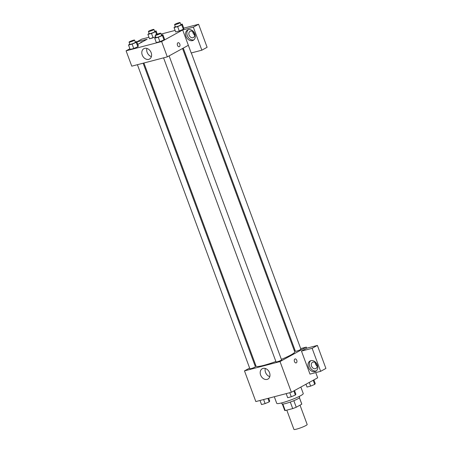 <?xml version="1.0" encoding="UTF-8"?>
<svg xmlns="http://www.w3.org/2000/svg" width="452" height="452" viewBox="0 0 452 452"><rect width="100%" height="100%" fill="white"/><g stroke="black" fill="none" stroke-linecap="round" stroke-linejoin="round"><path stroke-width="0.68" d="M286.794 410.139L293.919 429.4A7.062 0.859 -20.3 0 0 298.608 428.53A7.062 0.859 -20.3 0 0 305.874 425.552A7.062 0.859 -20.3 0 0 307.168 424.496L300.015 405.161M290.291 402.054L292.71 408.591L285.229 410.552A9.119 1.107 -20.3 0 1 284.692 410.382L282.359 404.077M299.422 397.788L301.789 404.184A9.119 1.107 -20.3 0 0 301.795 404.054L299.461 397.749M301.789 404.184L296.252 407.229A9.119 1.107 -20.3 0 1 292.71 408.591M293.834 400.692L296.252 407.229M299.281 396.387L299.642 397.376A9.419 1.147 159.7 0 1 291.207 401.721A9.419 1.147 159.7 0 1 281.975 403.913L281.613 402.918M282.833 404.071L285.229 410.552M274.302 396.737L276.748 403.353A14.131 1.718 -20.3 0 0 286.127 401.608A14.131 1.718 -20.3 0 0 300.665 395.664A14.131 1.718 -20.3 0 0 303.252 393.551L300.851 387.059M315.756 372.606L317.677 377.799L291.376 392.268L255.832 401.568L244.481 370.877L249.623 368.052M254.838 365.182L255.555 364.787M267.126 379.397A5.904 4.548 61.2 0 1 260.849 375.589A5.904 4.548 61.2 0 1 262.245 368.725A5.904 4.548 61.2 0 1 269.076 371.708A5.904 4.548 61.2 0 1 267.94 379.075A5.904 4.548 61.2 0 1 267.126 379.397M300.687 348.582L306.326 347.108L280.025 361.577L291.376 392.268M280.025 361.577L244.481 370.877M265.29 368.47A5.904 4.548 -118.8 0 0 269.787 376.64M296.128 362.916A2.062 1.288 75.3 0 0 296.755 360.289A2.062 1.288 -104.7 0 1 296.128 362.916A2.062 1.288 -104.7 0 1 294.359 361.25A2.062 1.288 -104.7 0 1 295.088 358.928A2.062 1.288 -104.7 0 1 296.761 360.289A2.062 1.288 75.3 0 0 295.083 358.928M301.473 351.102L309.987 374.115L320.649 371.329L312.134 348.311L301.473 351.102L306.733 348.204L306.326 347.108M314.908 371.629A5.887 4.537 61.2 0 1 308.654 367.826A5.887 4.537 61.2 0 1 310.044 360.99A5.887 4.537 61.2 0 1 316.858 363.962A5.887 4.537 61.2 0 1 315.722 371.307A5.887 4.537 61.2 0 1 314.908 371.629M310.744 360.696A5.887 4.537 -118.8 0 0 310.191 367.544A5.887 4.537 -118.8 0 0 316.225 370.906A5.887 4.537 -118.8 0 0 316.338 370.872M311.535 366.12A3.531 2.723 61.2 0 1 312.496 362.329A3.531 2.723 61.2 0 1 316.863 364.724A3.531 2.723 61.2 0 1 315.903 368.516A3.531 2.723 61.2 0 1 311.535 366.12M317.129 366.075A3.531 2.723 61.2 0 1 315.213 362.6M312.134 348.311L317.394 345.418L306.733 348.204M320.649 371.329L325.909 368.436L317.394 345.418M294.179 350.289L294.964 350.08M163.567 57.856L276.042 361.916A2.944 0.356 -20.3 0 0 278.929 361.233A2.944 0.356 -20.3 0 0 281.562 359.877L169.116 55.884M183.258 48.104L295.399 351.266A2.944 0.356 -20.3 0 0 297.354 350.905A2.944 0.356 -20.3 0 0 300.382 349.667A2.944 0.356 -20.3 0 0 300.925 349.226L191.32 52.935M137.408 64.698L249.883 368.759A2.944 0.356 -20.3 0 0 251.837 368.397A2.944 0.356 -20.3 0 0 254.866 367.16A2.944 0.356 -20.3 0 0 255.408 366.719L143.131 63.201M143.917 62.997L256.058 366.148A20.628 2.509 -20.3 0 0 275.884 361.493M281.376 359.363A20.628 2.509 -20.3 0 0 290.969 354.922A20.628 2.509 -20.3 0 0 294.749 351.837L182.54 48.494M188.354 45.302L191.19 52.974L201.852 50.183L193.337 27.165L182.676 29.956L188.354 45.302L167.308 56.873L131.769 66.173L126.091 50.827L129.899 48.731M192.772 31.589A3.531 2.723 -118.8 0 0 194.682 35.064M201.852 50.183L207.112 47.29L198.597 24.272L183.755 28.154M175.116 30.414L161.053 34.092M148.957 37.256L141.73 39.149L136.832 41.844M142.092 41.776A5.887 4.537 -118.8 0 0 141.606 42.296M140.29 43.019A5.887 4.537 61.2 0 1 141.397 42.064A5.887 4.537 61.2 0 1 142.798 41.64M194.422 33.714A3.531 2.723 61.2 0 1 193.456 37.505A3.531 2.723 61.2 0 1 189.371 35.725A3.531 2.723 61.2 0 1 190.049 31.318A3.531 2.723 61.2 0 1 194.422 33.714M188.298 29.685A5.887 4.537 -118.8 0 0 187.744 36.533A5.887 4.537 -118.8 0 0 193.784 39.895A5.887 4.537 -118.8 0 0 193.897 39.861M192.467 40.618A5.887 4.537 61.2 0 1 186.213 36.815A5.887 4.537 61.2 0 1 187.603 29.979A5.887 4.537 61.2 0 1 194.411 32.951A5.887 4.537 61.2 0 1 193.275 40.296A5.887 4.537 61.2 0 1 192.467 40.618M193.337 27.165L198.597 24.272M136.866 41.94L147.132 39.251L137.775 44.398M154.629 31.301L156.087 30.922L155.584 31.719L151.488 33.454L153.109 37.838L149.516 38.776L155.748 36.719M135.272 41.951L136.73 41.573L138.352 45.957L137.854 46.748L133.752 48.488L130.159 49.426L133.752 48.488L132.125 44.104L128.537 45.042L129.735 43.951M161.432 35.109L162.889 34.725L164.511 39.109L164.008 39.906M162.889 34.725L162.381 35.522L158.285 37.262L159.906 41.646L156.319 42.584L159.906 41.646L164.003 39.906L164.511 39.109M177.647 26.611L179.269 30.996L175.675 31.934L179.269 30.996L183.365 29.256L183.868 28.459L183.365 29.256L181.744 24.871L177.647 26.611L174.054 27.549L175.252 26.459M182.676 29.956L161.635 41.533L126.091 50.827M142.244 55.02A5.904 4.548 61.2 0 1 143.855 48.675A5.904 4.548 61.2 0 1 150.685 51.658A5.904 4.548 61.2 0 1 149.55 59.026A5.904 4.548 61.2 0 1 142.244 55.02M161.635 41.533L167.308 56.873M146.9 48.42A5.904 4.548 -118.8 0 0 147.137 52.325A5.904 4.548 -118.8 0 0 151.397 56.59M179.156 46.709A2.062 1.288 75.3 0 0 179.789 44.081A2.062 1.288 -104.7 0 1 179.161 46.709A2.062 1.288 -104.7 0 1 177.393 45.036A2.062 1.288 -104.7 0 1 178.116 42.72A2.062 1.288 -104.7 0 1 179.789 44.081A2.062 1.288 75.3 0 0 178.116 42.72M158.285 37.262L154.697 38.2L155.895 37.109M155.222 35.29L156.03 37.482A2.944 0.356 -20.3 0 0 157.985 37.12A2.944 0.356 -20.3 0 0 161.014 35.883A2.944 0.356 -20.3 0 0 161.55 35.442L160.742 33.25A2.944 0.356 -20.3 0 0 157.855 33.934A2.944 0.356 -20.3 0 0 155.222 35.29A2.944 0.356 -20.3 0 0 157.177 34.928A2.944 0.356 -20.3 0 0 160.2 33.691A2.944 0.356 -20.3 0 0 160.742 33.25M162.381 35.522L164.003 39.906M154.697 38.2L156.319 42.584M136.73 41.573L136.227 42.369L132.125 44.104M129.063 42.138L129.871 44.33A2.944 0.356 -20.3 0 0 131.826 43.963A2.944 0.356 -20.3 0 0 134.854 42.725A2.944 0.356 -20.3 0 0 135.397 42.285L134.583 40.092A2.944 0.356 -20.3 0 0 131.701 40.776A2.944 0.356 -20.3 0 0 129.063 42.138A2.944 0.356 -20.3 0 0 131.018 41.77A2.944 0.356 -20.3 0 0 134.046 40.533A2.944 0.356 -20.3 0 0 134.583 40.092M138.352 45.957L137.849 46.754L136.227 42.369M128.537 45.042L130.159 49.426M180.789 24.459L182.246 24.08L181.744 24.871M174.579 24.64L175.387 26.832A2.944 0.356 -20.3 0 0 177.342 26.47A2.944 0.356 -20.3 0 0 180.371 25.233A2.944 0.356 -20.3 0 0 180.913 24.792L180.099 22.6A2.944 0.356 -20.3 0 0 177.218 23.284A2.944 0.356 -20.3 0 0 174.579 24.64A2.944 0.356 -20.3 0 0 176.534 24.278A2.944 0.356 -20.3 0 0 179.563 23.041A2.944 0.356 -20.3 0 0 180.099 22.6M182.246 24.08L183.868 28.459M174.054 27.549L175.675 31.934M151.488 33.454L147.894 34.392L149.092 33.301M148.42 31.487L149.233 33.68A2.944 0.356 -20.3 0 0 151.188 33.312A2.944 0.356 -20.3 0 0 154.211 32.075A2.944 0.356 -20.3 0 0 154.753 31.634L153.94 29.442A2.944 0.356 -20.3 0 0 151.058 30.126A2.944 0.356 -20.3 0 0 148.42 31.487A2.944 0.356 -20.3 0 0 150.375 31.12A2.944 0.356 -20.3 0 0 153.403 29.883A2.944 0.356 -20.3 0 0 153.94 29.442M156.087 30.922L157.285 34.154M155.584 31.719L156.595 34.448M147.894 34.392L149.516 38.776M294.512 390.545L295.874 394.234L295.371 395.031L291.274 396.766L287.681 397.709L286.172 393.63M293.845 390.912L295.371 395.031M289.766 392.692L291.274 396.766M268.657 398.212L269.714 401.077L269.211 401.873L265.115 403.608L261.522 404.551L260.013 400.472M267.929 398.404L269.211 401.873M263.606 399.534L265.115 403.608M313.869 379.895L315.236 383.584L314.728 384.381L310.631 386.115L307.038 387.059L305.993 384.228M313.202 380.262L314.728 384.381M309.264 382.426L310.631 386.115"/></g></svg>
